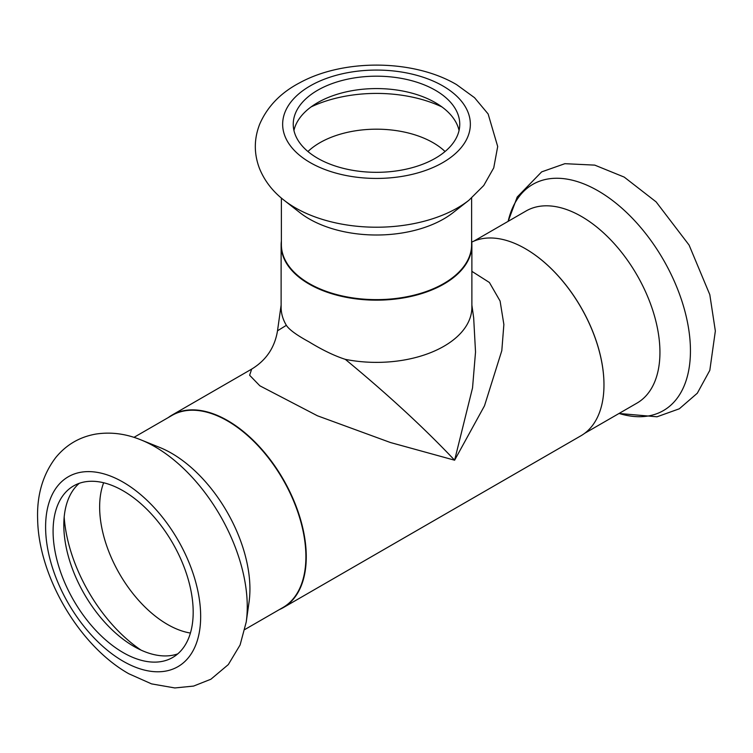 <?xml version="1.0" encoding="UTF-8"?>
<svg xmlns="http://www.w3.org/2000/svg" width="753" height="753" viewBox="0 0 753 753"><rect width="100%" height="100%" fill="white"/><g stroke="black" fill="none" stroke-linecap="round" stroke-linejoin="round"><path stroke-width="1.13" d="M103.65 482.758A95.904 55.374 -120 0 0 99.641 506.957A95.904 55.374 -120 0 0 190.415 633.047M193.182 612.142A99.067 57.19 -120 0 0 149.941 512.445A99.067 57.19 -120 0 0 73.606 485.911A99.067 57.19 -120 0 0 53.087 531.26A99.067 57.19 -120 0 0 96.328 630.948A99.067 57.19 -120 0 0 172.663 657.491A99.067 57.19 -120 0 0 193.182 612.142M79.263 483.313A99.067 57.19 -120 0 0 63.817 525.067A99.067 57.19 -120 0 0 103.585 620.961A99.067 57.19 -120 0 0 177.736 653.886M249.045 602.099A110.917 64.043 -120 0 0 249.93 589.062A110.917 64.043 -120 0 0 159.758 447.461L141.093 439.94A130.608 75.404 -120 0 1 154.911 446.717A130.608 75.404 -120 0 1 247.257 606.673A130.608 75.404 -120 0 1 246.222 622.034L249.045 602.099M244.885 629.489L282.921 607.53A110.917 64.043 -120 0 0 305.897 556.749A110.917 64.043 -120 0 0 257.479 445.127A110.917 64.043 -120 0 0 172.004 415.411L133.968 437.361M279.278 609.629A111.18 64.193 -120 0 0 283.241 607.652A111.18 64.193 -120 0 0 306.264 556.749A111.18 64.193 -120 0 0 257.733 444.863A111.18 64.193 -120 0 0 172.051 415.072A111.18 64.193 -120 0 0 168.361 417.51M283.241 607.652L580.949 435.771A111.18 64.193 -120 0 0 603.972 384.868L603.972 384.651A110.917 64.043 -120 0 0 525.538 248.81A110.917 64.043 -120 0 0 525.443 248.754M584.639 433.333L636.963 403.119A110.917 64.043 -120 0 0 659.939 352.348A110.917 64.043 -120 0 0 611.521 240.715A110.917 64.043 -120 0 0 526.046 211L473.722 241.214M471.613 240.998A95.377 55.063 180 0 1 471.877 245.092A95.377 55.063 180 0 1 413.002 295.967A95.377 55.063 180 0 1 309.059 284.032A95.377 55.063 180 0 1 281.123 245.092A95.377 55.063 180 0 1 281.387 240.998M471.613 198.067L471.613 244.716A95.113 54.913 180 0 1 412.898 295.449A95.113 54.913 180 0 1 309.248 283.552A95.113 54.913 180 0 1 281.387 244.716L281.387 198.067M468.903 200.27L453.061 212.675A95.113 54.913 180 0 1 309.248 218.925A95.113 54.913 180 0 1 299.939 212.675L284.097 200.27A114.795 66.273 180 0 0 295.327 207.809A114.795 66.273 180 0 0 468.903 200.27L483.746 185.511L493.742 167.872L497.695 146.515L488.132 113.967L474.522 97.674L456.534 84.59C413.604 59.261 343.763 58.593 299.609 82.839C280.718 92.751 267.428 106.484 259.747 124.038C253.93 138.816 253.846 153.631 259.484 168.474C264.576 180.936 272.774 191.535 284.097 200.27M293.943 130.448A83.254 48.07 180 0 1 349.674 91.141A83.254 48.07 180 0 1 435.375 102.653A83.254 48.07 180 0 1 459.057 130.448M435.375 90.266A83.254 48.07 180 0 1 459.754 124.254A83.254 48.07 180 0 1 408.361 168.663A83.254 48.07 180 0 1 317.625 158.243A83.254 48.07 180 0 1 293.246 124.254A83.254 48.07 180 0 1 344.639 79.846A83.254 48.07 180 0 1 435.375 90.266M307.939 151.522A80.091 46.244 180 0 1 433.135 142.731A80.091 46.244 180 0 1 445.061 151.522M286.366 325.324L277.509 330.793C274.779 347.528 266.167 360.301 251.671 369.102L249.619 375.248L259.86 385.809L317.446 415.788L390.421 442.519L454.614 460.205C424.476 428.269 388.04 394.647 345.307 359.35C334.464 355.849 322.378 350.023 309.041 341.871C296.673 335.132 289.114 329.616 286.366 325.324A95.377 55.063 180 0 1 281.123 307.318L281.123 245.092M473.675 317.926L475.529 352.028L472.536 387.908L454.614 460.205L484.499 405.801L501.809 350.644L503.87 324.477L500.086 301.021L489.403 282.488L471.877 271.344M471.877 245.092L471.877 307.318A95.377 55.063 180 0 1 345.307 359.35M603.972 384.868A111.18 64.193 -120 0 0 525.359 248.697A111.18 64.193 -120 0 0 471.736 242.127M123.134 482.174A109.646 63.308 -120 0 0 45.604 526.94A109.646 63.308 -120 0 0 123.134 661.228A109.646 63.308 -120 0 0 200.665 616.462A109.646 63.308 -120 0 0 123.134 482.174M619.079 413.453A130.608 75.404 -120 0 0 690.445 350.804A130.608 75.404 -120 0 0 598.089 190.848A130.608 75.404 -120 0 0 508.153 221.326L517.226 197.004L541.652 171.882L564.891 163.683L594.757 165.123L624.199 177.087L656.117 201.879L689.089 245.073L709.806 294.668L715.35 331.009L709.815 370.344L697.306 393.217L679.31 408.794L657.011 416.795L619.032 413.472M310.142 162.563A93.843 54.178 180 0 1 310.142 85.936A93.843 54.178 180 0 1 442.858 85.936A93.843 54.178 180 0 1 442.858 162.563A93.843 54.178 180 0 1 310.142 162.563M311.045 106.935A103.17 59.562 180 0 1 441.955 106.935M64.174 517.066A118.974 68.692 -120 0 0 140.971 650.074M246.222 622.034L240.094 644.973L228.319 664.579L210.906 679.225L193.559 686.087L174.828 687.95L151.56 683.884L128.801 673.747C79.554 646.008 38.808 576.986 37.65 519.834C36.69 495.502 42.705 474.767 55.694 457.626C66.208 444.769 79.63 436.909 95.989 434.048C110.983 431.789 126.015 433.747 141.093 439.94M471.877 305.087L473.684 317.945M281.123 305.087L277.556 330.473M251.398 369.262L172.051 415.072"/></g></svg>
